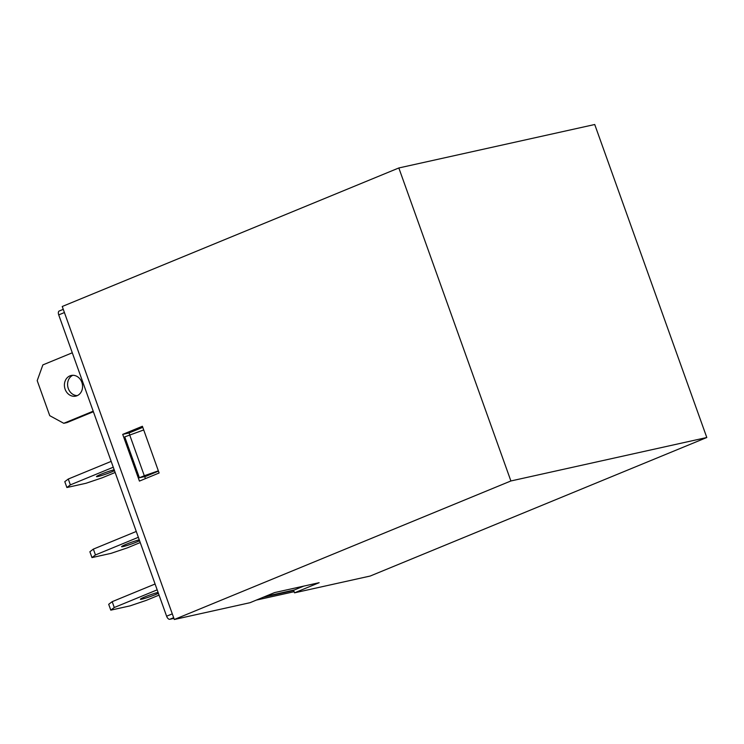<?xml version="1.0" encoding="UTF-8"?>
<svg xmlns="http://www.w3.org/2000/svg" width="744" height="744" viewBox="0 0 744 744"><rect width="100%" height="100%" fill="white"/><g stroke="black" fill="none" stroke-linecap="round" stroke-linejoin="round"><path stroke-width="1.12" d="M263.292 597.237L293.685 590.494L294.522 592.829L319.13 582.701L274.61 592.577L250.003 602.705L174.31 619.492L62.245 306.491L398.831 167.967L510.896 480.968L174.31 619.492M129.744 434.831L129.065 432.962L142.774 427.326M145.424 478.625L144.689 476.588M143.713 429.958L124.741 436.886L139.379 477.76L145.731 476.355L158.453 471.119M122.713 434.375L142.392 426.266L159.123 472.989L139.435 481.089L122.713 434.375L129.065 432.962M294.122 591.703L256.401 600.073M173.91 618.366L169.772 619.287A3.729 1.934 -112.4 0 1 166.61 616.209L58.72 314.889A3.729 1.934 -112.4 0 1 59.204 311.011A3.729 1.934 -112.4 0 1 59.371 310.964M112.186 601.664L114.278 607.504L110.791 610.145L108.698 604.305L112.186 601.664L155.078 584.012M114.278 607.504L157.17 589.853M110.791 610.145L129.875 605.914L146.075 600.445L159.049 595.107M158.072 592.382A10.574 0.809 160.3 0 0 146.884 596.102A10.574 0.809 160.3 0 0 140.393 599.236A10.574 0.809 160.3 0 0 145.712 598.083A10.574 0.809 160.3 0 0 155.756 594.475A10.574 0.809 160.3 0 0 158.407 593.312M93.363 549.109L95.455 554.95L91.977 557.591L89.885 551.75L93.363 549.109L136.264 531.458M95.455 554.95L138.347 537.298M91.977 557.591L111.061 553.35L127.261 547.891L140.235 542.553M139.593 540.758A10.574 0.809 -19.7 0 1 136.942 541.92A10.574 0.809 -19.7 0 1 126.889 545.529A10.574 0.809 -19.7 0 1 121.579 546.682A10.574 0.809 -19.7 0 1 126.127 544.32A10.574 0.809 -19.7 0 1 139.258 539.828M68.271 479.034L70.364 484.874L66.886 487.515L64.793 481.675L68.271 479.034L111.172 461.382M70.364 484.874L113.265 467.223M66.886 487.515L85.969 483.284L102.17 477.815L115.143 472.477M114.502 470.682A10.574 0.809 -19.7 0 1 111.851 471.845A10.574 0.809 -19.7 0 1 101.798 475.453A10.574 0.809 -19.7 0 1 96.488 476.606A10.574 0.809 -19.7 0 1 101.035 474.244A10.574 0.809 -19.7 0 1 114.167 469.752M69.936 375.878A10.574 9.012 77.5 0 1 71.201 375.478A10.574 9.012 77.5 0 1 82.091 383.095A10.574 9.012 77.5 0 1 77.041 395.724A10.574 9.012 77.5 0 1 75.776 396.124A10.574 9.012 77.5 0 1 64.886 388.507A10.574 9.012 77.5 0 1 69.936 375.878M93.195 411.19L63.77 423.299L49.746 415.673L37.2 380.64L42.864 364.904L72.289 352.796M72.828 375.292A10.574 9.012 -102.5 0 0 67.871 387.047A10.574 9.012 -102.5 0 0 77.33 395.603M63.77 423.299L66.951 422.601L93.391 411.72M510.896 480.968L706.8 437.509L370.214 576.033L294.522 592.829M706.8 437.509L594.726 124.508L398.831 167.967M129.661 434.859L144.299 475.742L139.379 477.76M158.351 470.84L144.299 475.742M265.264 596.428L294.382 589.964L303.729 586.114M173.668 617.687L169.772 619.287M166.61 616.209L172.301 613.865M64.412 312.545L58.72 314.889M63.259 309.346L59.204 311.011"/></g></svg>
